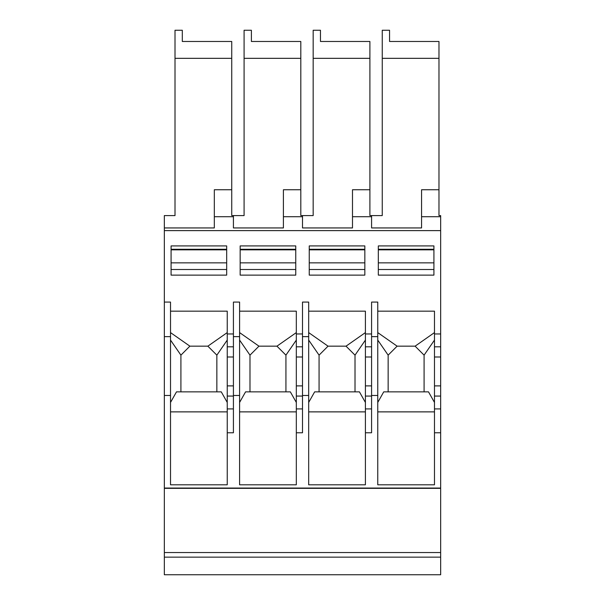 <?xml version="1.0" encoding="UTF-8"?>
<svg xmlns="http://www.w3.org/2000/svg" width="605" height="605" viewBox="0 0 605 605"><rect width="100%" height="100%" fill="white"/><g stroke="black" fill="none" stroke-linecap="round" stroke-linejoin="round"><path stroke-width="0.91" d="M164.341 227.941L164.341 215.584L175.011 215.584L175.011 30.25L182.309 30.25L182.309 41.48L231.738 41.48L231.738 215.584L233.417 215.584L233.417 216.711L214.321 216.711L214.321 227.941L164.341 227.941L164.341 230.618L440.659 230.618L440.659 215.584L438.973 215.584L438.973 58.33L382.254 58.33L382.254 30.25L389.552 30.25L389.552 41.48L438.973 41.48L438.973 58.33M164.341 557.144L440.659 557.144L440.659 574.75L164.341 574.75L164.341 230.618M440.659 408.92L440.659 432.772L434.481 432.772L434.481 408.92L440.659 408.92L440.659 230.618M164.341 488.333L440.659 488.333L440.659 432.772M440.659 488.333L440.659 557.144M164.341 552.546L440.659 552.546M164.341 488.046L440.659 488.046M233.417 215.584L244.087 215.584L244.087 30.25L251.393 30.25L251.393 41.48L300.814 41.48L300.814 215.584L313.171 215.584L313.171 58.33L369.897 58.33L369.897 189.751L352.488 189.751L352.488 216.711L371.583 216.711L371.583 227.941L421.564 227.941L421.564 216.711L440.659 216.711M220.5 41.48L182.309 41.48M289.583 41.48L251.393 41.48M352.488 216.711L352.488 227.941L302.5 227.941L302.5 216.711L283.405 216.711L283.405 227.941L233.417 227.941L233.417 216.711M313.171 58.33L313.171 30.25L320.469 30.25L320.469 41.48L369.897 41.48L369.897 58.33M371.583 336.645L377.762 336.645L377.762 302.077L371.583 302.077L371.583 432.772L365.405 432.772L365.405 311.159L308.679 311.159M233.417 336.645L239.595 336.645L239.595 302.077L233.417 302.077L233.417 395.473L239.595 395.473L239.595 484.802L296.321 484.802L296.321 432.772L302.5 432.772L302.5 395.473L308.679 395.473L308.679 484.802L365.405 484.802L365.405 432.772M233.417 395.473L233.417 432.772L227.238 432.772L227.238 311.159L170.519 311.159M164.341 395.473L170.519 395.473L170.519 484.802L227.238 484.802L227.238 432.772M358.667 41.48L320.469 41.48M371.583 216.711L371.583 215.584L369.897 215.584L369.897 189.751M175.011 58.33L231.738 58.33M214.321 216.711L214.321 189.751L231.738 189.751M302.5 215.584L302.5 216.711M300.814 189.751L283.405 189.751L283.405 216.711M244.087 58.33L300.814 58.33M371.583 215.584L382.254 215.584L382.254 58.33M421.564 216.711L421.564 189.751L438.973 189.751M427.743 41.48L389.552 41.48M433.921 275.124L378.322 275.124L378.322 245.917L433.921 245.917L433.921 275.124M440.659 333.96L434.481 333.96L434.481 311.159L377.762 311.159M302.5 336.645L308.679 336.645L308.679 302.077L302.5 302.077L302.5 395.473M296.321 432.772L296.321 408.92L302.5 408.92M302.5 385.884L296.321 385.884L296.321 311.159L239.595 311.159M296.321 408.92L296.321 385.884M440.659 385.884L434.481 385.884L434.481 333.96M371.583 395.473L377.762 395.473L377.762 484.802L434.481 484.802L434.481 432.772M434.481 408.92L434.481 385.884M434.481 411.876L377.762 411.876M377.762 402.446L383.729 391.858L428.506 391.858L434.481 402.446M388.145 391.858L388.145 355.143L397.122 346.166L415.106 346.166L424.09 355.15L434.481 340.093M424.09 355.15L424.09 391.858M388.145 355.143L377.762 340.086M377.762 332.599L397.122 346.166M415.106 346.166L434.481 332.591M377.762 336.645L377.762 395.473M308.679 336.645L308.679 395.473M239.595 336.645L239.595 395.473M164.341 336.645L170.519 336.645L170.519 302.077L164.341 302.077M170.519 336.645L170.519 395.473M365.405 408.92L371.583 408.92M371.583 333.96L365.405 333.96M365.405 411.876L308.679 411.876M308.679 402.446L314.653 391.858L359.43 391.858L365.405 402.446M319.069 391.858L319.069 355.143L328.046 346.166L346.03 346.166L355.014 355.15L365.405 340.093M355.014 355.15L355.014 391.858M319.069 355.143L308.679 340.086M308.679 332.599L328.046 346.166M346.03 346.166L365.405 332.591M302.5 333.96L296.321 333.96M296.321 411.876L239.595 411.876M239.595 402.446L245.57 391.858L290.347 391.858L296.321 402.446M249.986 391.858L249.986 355.143L258.963 346.166L276.946 346.166L285.931 355.15L296.321 340.093M285.931 355.15L285.931 391.858M249.986 355.143L239.595 340.086M239.595 332.599L258.963 346.166M276.946 346.166L296.321 332.591M227.238 408.92L233.417 408.92M233.417 333.96L227.238 333.96M227.238 411.876L170.519 411.876M170.519 402.446L176.494 391.858L221.271 391.858L227.238 402.446M180.91 391.858L180.91 355.143L189.887 346.166L207.863 346.166L216.855 355.15L227.238 340.093M216.855 355.15L216.855 391.858M180.91 355.143L170.519 340.086M170.519 332.599L189.887 346.166M207.863 346.166L227.238 332.591M378.322 249.283L433.921 249.283M378.322 269.505L433.921 269.505M226.678 275.124L171.079 275.124L171.079 245.917L226.678 245.917L226.678 275.124M171.079 269.505L226.678 269.505M171.079 249.283L226.678 249.283M240.162 245.917L240.162 275.124L295.762 275.124L295.762 245.917L240.162 245.917M240.162 269.505L295.762 269.505M240.162 249.283L295.762 249.283M364.838 275.124L309.238 275.124L309.238 245.917L364.838 245.917L364.838 275.124M309.238 269.505L364.838 269.505M309.238 249.283L364.838 249.283M302.5 396.063L296.321 396.063M302.5 356.995L296.321 356.995M440.659 396.063L434.481 396.063M440.659 356.995L434.481 356.995M440.659 346.816L434.481 346.816M371.583 396.063L365.405 396.063M371.583 385.884L365.405 385.884M371.583 356.995L365.405 356.995M371.583 346.816L365.405 346.816M302.5 346.816L296.321 346.816M233.417 396.063L227.238 396.063M233.417 385.884L227.238 385.884M233.417 356.995L227.238 356.995M233.417 346.816L227.238 346.816M378.322 249.842L433.921 249.842M378.322 262.865L433.921 262.865M171.079 249.842L226.678 249.842M171.079 262.865L226.678 262.865M240.162 249.842L295.762 249.842M240.162 262.865L295.762 262.865M309.238 249.842L364.838 249.842M309.238 262.865L364.838 262.865"/></g></svg>
